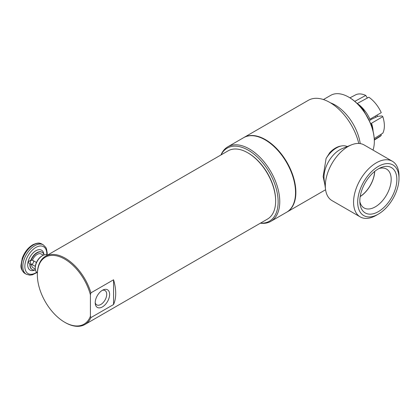 <?xml version="1.0" encoding="UTF-8"?>
<svg xmlns="http://www.w3.org/2000/svg" width="420" height="420" viewBox="0 0 420 420"><rect width="100%" height="100%" fill="white"/><g stroke="black" fill="none" stroke-linecap="round" stroke-linejoin="round"><path stroke-width="0.63" d="M109.62 294.431A10.185 5.88 -60 0 1 102.863 306.631A10.185 5.88 -60 0 1 95.272 303.739A10.185 5.88 -60 0 1 103.304 289.826A10.185 5.88 -60 0 1 109.62 294.431M95.219 302.72A8.274 4.777 120 0 0 96.637 304.805A8.274 4.777 120 0 0 103.042 302.705A8.274 4.777 120 0 0 106.717 294.315A8.274 4.777 120 0 0 104.911 290.477A8.274 4.777 120 0 0 102.391 290.288M396.858 179.576A26.187 15.12 -60 0 1 379.481 210.945A26.187 15.12 -60 0 1 359.966 203.506A26.187 15.12 -60 0 1 380.62 167.732A26.187 15.12 -60 0 1 396.858 179.576M359.83 201.553A22.454 12.962 120 0 0 363.83 207.805A22.454 12.962 120 0 0 381.218 202.109A22.454 12.962 120 0 0 391.183 179.345A22.454 12.962 120 0 0 386.279 168.929A22.454 12.962 120 0 0 378.866 168.588M374.635 171.46A21.604 12.474 -60 0 1 360.197 196.455M360.176 196.586A21.751 12.558 120 0 0 374.735 171.371M35.333 266.406L31.542 264.201A8.001 4.62 120 0 0 33.201 267.865L35.312 269.089M31.542 264.201A2.252 1.302 -60 0 1 31.322 264.269L30.182 264.548L28.025 262.028L30.209 260.474L32.214 260.222A2.252 1.302 -60 0 1 32.424 260.19L36.44 262.484M30.182 264.548A9.944 5.738 120 0 0 32.23 269.546A9.944 5.738 120 0 0 35.427 269.813M44 254.966A9.944 5.738 120 0 0 42.168 252.326A9.944 5.738 120 0 0 31.07 260.5M43.312 255.229L41.202 254.006A8.001 4.62 120 0 0 32.424 260.19M42.462 255.659L41.948 255.959A9.455 5.46 120 0 0 35.264 267.54L35.264 268.133A10.185 5.88 -60 0 1 42.462 255.659A10.185 5.88 -60 0 1 47.481 255.119M37.37 272.795L37.385 272.8A10.185 5.88 -60 0 1 35.264 268.133M90.93 292.85L113.563 279.783A39.401 22.748 60 0 1 113.563 304.531L90.93 317.594L90.416 316.255L90.416 294.782L90.93 292.85A39.401 22.748 -120 0 0 45.512 256.252A39.401 22.748 -120 0 0 37.354 274.292L37.354 274.885A38.672 22.328 60 0 1 59.981 256.846A38.672 22.328 60 0 1 90.416 294.782M90.416 316.255A38.672 22.328 60 0 1 64.701 322.245L65.216 322.544A39.401 22.748 -120 0 0 84.914 324.497A39.401 22.748 -120 0 0 90.93 317.594M45.512 256.252L228.086 150.848A39.401 22.748 60 0 1 247.784 152.796A39.401 22.748 60 0 1 275.646 201.054A39.401 22.748 60 0 1 267.482 219.088L84.914 324.497M113.563 279.783L113.563 304.531M64.701 322.245A38.672 22.328 60 0 1 37.354 274.885M247.784 152.796L248.299 153.095A38.672 22.328 60 0 1 275.646 200.461L275.646 201.054M354.774 101.362L365.757 95.434L367.369 98.023M369.653 119.395L381.26 112.655A24.271 14.033 60 0 0 368.855 97.22L357.273 103.483M369.994 119.306A24.78 14.327 -120 0 0 357.704 103.782M370.078 120.335L371.406 119.306L377.979 116.288L381.985 115.93L382.809 116.645L371.28 123.38M374.33 141.424L374.33 141.031A35.669 20.59 -120 0 0 349.109 97.346L348.768 97.151A36.151 20.874 60 0 1 374.33 141.424A36.151 20.874 60 0 1 372.992 150.077M381.034 134.3L381.26 135.387A24.271 14.007 59.9 0 1 379.669 136.694L374.315 140.075M381.26 135.387L374.304 139.766M349.933 97.839L355.499 94.91A24.271 14.018 60.1 0 1 365.757 95.434M373.039 130.294A24.78 14.322 -120 0 0 371.548 123.312M374.241 138.574L382.809 133.182A24.271 14.028 60 0 0 382.809 116.645M260.368 223.198A43.034 24.848 -120 0 0 270.848 221.351A43.034 24.848 -120 0 0 270.848 171.654A43.034 24.848 -120 0 0 227.808 146.806A43.034 24.848 -120 0 0 220.972 154.954M221.046 154.912A42.2 24.36 60 0 1 269.399 172.489A42.2 24.36 60 0 1 260.447 223.151M227.808 146.806L243.584 137.702A43.034 24.848 60 0 1 265.099 139.834A43.034 24.848 60 0 1 295.533 192.538A43.034 24.848 60 0 1 286.619 212.242L270.848 221.351M265.099 139.834L265.445 140.028A42.551 24.57 60 0 1 295.533 192.145L295.533 192.538M399 178.337L399 175.959A32.125 18.548 120 0 0 392.348 161.254L364.103 144.947A32.125 18.548 120 0 0 351.44 144.874L342.127 148.622A22.307 12.878 120 0 0 341.129 149.058A22.307 12.878 120 0 0 324.172 179.723L325.579 189.661A32.125 18.548 120 0 0 331.979 200.592L360.218 216.899A32.125 18.548 120 0 0 376.283 215.308L378.341 214.121A29.216 16.868 -60 0 1 357.704 201.149A29.216 16.868 -60 0 1 380.126 165.464A29.216 16.868 -60 0 1 399 178.337A29.216 16.868 -60 0 1 378.341 214.121M324.917 184.994L323.137 176.605L326.093 158.445A22.307 12.878 -60 0 1 337.874 147.178A22.307 12.878 -60 0 1 341.586 145.934A22.307 12.878 -60 0 1 346.92 146.422L347.225 146.57M326.093 158.445L329.826 152.581A21.399 12.353 120 0 1 340.347 146.165L341.586 145.934M392.348 161.254A32.125 18.548 120 0 0 378.247 161.81A32.125 18.548 120 0 0 355.693 189.887A32.125 18.548 120 0 0 360.218 216.899M351.44 144.874A32.125 18.548 120 0 0 350.007 145.504A32.125 18.548 120 0 0 325.579 189.661M358.785 143.456A43.034 24.848 -120 0 0 308.322 100.322L243.925 137.503A43.034 24.848 -120 0 0 243.752 137.603M286.792 212.142A43.034 24.848 -120 0 0 286.96 212.042A43.034 24.848 -120 0 0 295.874 192.344A43.034 24.848 -120 0 0 277.09 149.032A43.034 24.848 -120 0 0 243.925 137.503M323.442 99.545L330.692 95.361A36.151 20.874 60 0 1 348.768 97.151M377.407 116.477A11.854 6.846 -120 0 0 377.034 115.148M375.758 117.101A11.854 6.846 -120 0 0 375.464 116.078M31.784 264.359A2.279 1.318 120 0 0 33.296 262.757A2.279 1.318 120 0 0 33.474 260.767M30.933 260.458A2.279 1.633 -103.6 0 0 31.322 264.269M32.093 269.462A9.944 5.738 -60 0 1 31.957 269.388A9.944 5.738 -60 0 1 29.909 264.306M43.927 254.698A11.492 6.636 120 0 0 36.645 250.336A11.492 6.636 120 0 0 28.025 262.028A11.492 6.636 120 0 0 35.165 269.881M30.765 260.426A9.944 5.738 -60 0 1 41.895 252.168A9.944 5.738 -60 0 1 42.032 252.252M36.687 272.276A15.519 8.957 -60 0 1 24.859 266.81A15.519 8.957 -60 0 1 36.115 247.312A15.519 8.957 -60 0 1 46.767 254.825M26.313 274.25L24.943 273.457A16.973 9.796 -60 0 1 24.943 253.859A16.973 9.796 -60 0 1 41.911 244.062L43.286 244.85A16.973 9.796 120 0 0 26.313 254.651A16.973 9.796 120 0 0 26.313 274.25L29.841 275.168L32.393 274.817L36.986 272.533M360.25 143.603A36.151 20.874 -120 0 0 330.493 102.837M31.957 269.388L32.23 269.546M41.895 252.168L42.168 252.326M43.286 244.85L45.848 247.448L46.478 248.771L47.224 253.15L47.135 254.951M24.943 273.457C21.929 270.968 20.617 268.202 21 265.156L22.25 258.253C24.507 252.178 28.035 247.679 32.828 244.755C39.165 241.925 40.194 243.437 41.911 244.062M356.339 102.742L362.77 108.707L372.246 126.536L373.27 132.069M325.589 189.74L286.96 212.042"/></g></svg>
